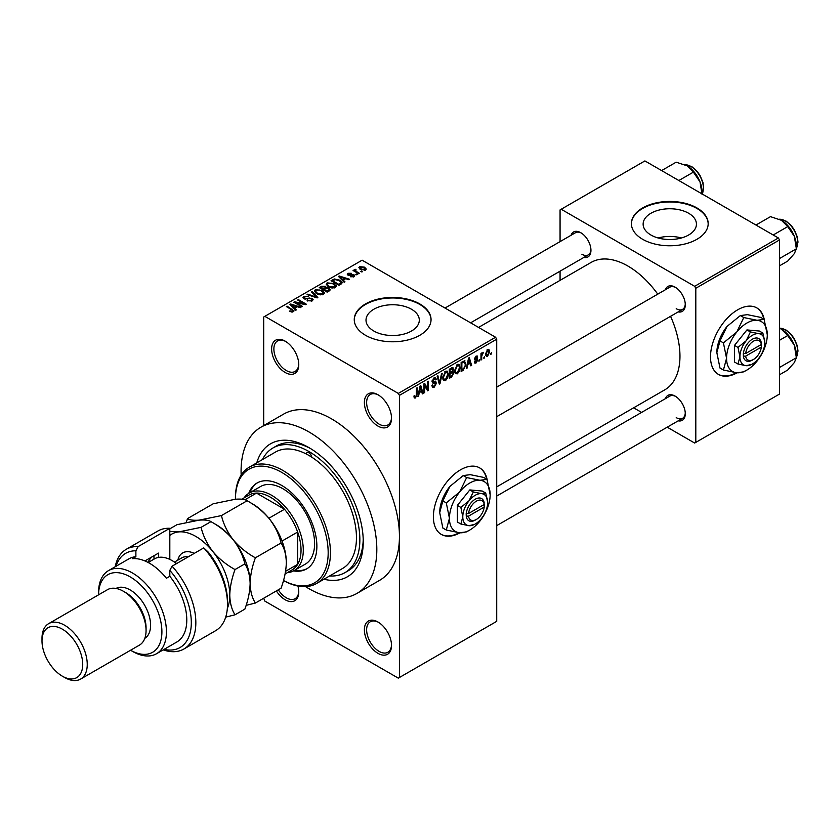 <?xml version="1.0" encoding="UTF-8"?>
<svg xmlns="http://www.w3.org/2000/svg" width="840" height="840" viewBox="0 0 840 840"><rect width="100%" height="100%" fill="white"/><g stroke="black" fill="none" stroke-linecap="round" stroke-linejoin="round"><path stroke-width="1.26" d="M377.947 426.069A19.194 11.088 60 0 1 364.381 402.549A19.194 11.088 60 0 1 377.947 394.716L377.947 394.716A19.194 11.088 60 0 1 391.524 418.226A19.194 11.088 60 0 1 377.947 426.069M378.525 395.062A17.598 10.164 -120 0 0 370.282 394.495A17.598 10.164 -120 0 0 367.584 408.597A17.598 10.164 -120 0 0 379.082 424.106A17.598 10.164 -120 0 0 387.881 424.977A17.598 10.164 -120 0 0 391.514 417.554M377.947 653.331A19.194 11.088 60 0 1 364.381 629.822A19.194 11.088 60 0 1 377.947 621.989L377.947 621.989A19.194 11.088 60 0 1 391.524 645.498A19.194 11.088 60 0 1 377.947 653.331M378.525 622.335A17.598 10.164 -120 0 0 370.282 621.768A17.598 10.164 -120 0 0 367.584 635.87A17.598 10.164 -120 0 0 379.082 651.378A17.598 10.164 -120 0 0 387.881 652.25A17.598 10.164 -120 0 0 391.514 644.826M297.938 586.047A19.194 11.088 60 0 1 298.767 591.948A19.194 11.088 60 0 1 285.201 599.781A19.194 11.088 60 0 1 276.37 590.929M278.303 589.806A17.598 10.164 -120 0 0 286.325 597.817A17.598 10.164 -120 0 0 295.123 598.689A17.598 10.164 -120 0 0 298.756 591.266M285.201 372.508A19.194 11.088 60 0 1 271.625 348.999A19.194 11.088 60 0 1 285.201 341.166L285.201 341.166A19.194 11.088 60 0 1 298.767 364.675A19.194 11.088 60 0 1 285.201 372.508M285.779 341.512A17.598 10.164 -120 0 0 277.526 340.945A17.598 10.164 -120 0 0 274.827 355.047A17.598 10.164 -120 0 0 286.325 370.556A17.598 10.164 -120 0 0 295.123 371.427A17.598 10.164 -120 0 0 298.756 364.004M487.19 479.903A38.388 22.166 120 0 0 479.724 467.922A38.388 22.166 120 0 0 460.519 469.822A38.388 22.166 120 0 0 435.445 503.654A38.388 22.166 120 0 0 441.326 534.418A38.388 22.166 120 0 0 460.026 532.791M486.644 479.168A38.388 22.166 120 0 0 479.493 467.786M688.632 213.255A26.649 15.383 0 0 0 659.589 209.927A26.649 15.383 0 0 0 643.135 224.133A26.649 15.383 0 0 0 650.937 235.022A26.649 15.383 0 0 0 679.98 238.35A26.649 15.383 0 0 0 696.433 224.133A26.649 15.383 0 0 0 688.632 213.255M681.419 237.983A26.649 15.383 0 0 0 658.161 237.983M696.938 207.942A38.388 22.166 0 0 0 655.095 203.133A38.388 22.166 0 0 0 631.397 223.619A38.388 22.166 0 0 0 642.642 239.285A38.388 22.166 0 0 0 684.474 244.094A38.388 22.166 0 0 0 708.183 223.619A38.388 22.166 0 0 0 696.938 207.942M708.173 223.881A38.388 22.166 0 0 0 696.938 208.467A38.388 22.166 0 0 0 655.305 203.606A38.388 22.166 0 0 0 631.397 223.881M373.81 331.012A26.649 15.383 180 0 1 366.009 320.135A26.649 15.383 180 0 1 382.452 305.918A26.649 15.383 180 0 1 411.506 309.256A26.649 15.383 180 0 1 419.307 320.135A26.649 15.383 180 0 1 402.854 334.352A26.649 15.383 180 0 1 373.81 331.012M419.8 303.944A38.388 22.166 0 0 0 377.958 299.135A38.388 22.166 0 0 0 354.26 319.61A38.388 22.166 0 0 0 365.505 335.286A38.388 22.166 0 0 0 407.348 340.095A38.388 22.166 0 0 0 431.046 319.61A38.388 22.166 0 0 0 419.8 303.944M431.046 319.872A38.388 22.166 0 0 0 419.8 304.458A38.388 22.166 0 0 0 378.168 299.607A38.388 22.166 0 0 0 354.27 319.872M665.406 289.737A14.396 8.316 60 0 1 675.098 287.154L675.098 287.154A14.396 8.316 60 0 1 675.108 287.154A14.396 8.316 60 0 1 685.283 304.794A14.396 8.316 60 0 1 678.206 311.903M675.686 287.511A12.8 7.392 -120 0 0 669.837 287.175L496.724 387.125M571.063 235.274A14.396 8.316 60 0 1 580.766 232.691L580.766 232.691A14.396 8.316 60 0 1 590.95 250.331A14.396 8.316 60 0 1 583.863 257.439M581.343 233.047A12.8 7.392 -120 0 0 575.495 232.712L445.011 308.049M665.406 398.664A14.396 8.316 60 0 1 675.098 396.092L675.098 396.092A14.396 8.316 60 0 1 675.108 396.092A14.396 8.316 60 0 1 685.283 413.721A14.396 8.316 60 0 1 678.206 420.83M675.686 396.449A12.8 7.392 -120 0 0 669.837 396.113L496.724 496.052M256.767 462.851A76.787 44.331 60 0 1 308.952 447.615L308.952 447.615A76.787 44.331 60 0 1 363.248 541.653A76.787 44.331 60 0 1 323.957 579.222M310.674 448.644A71.988 41.559 -120 0 0 276.35 446.009L272.958 447.972A71.988 41.559 -120 0 0 262.437 459.585M305.571 586.635A95.981 55.419 -120 0 0 308.952 588.683A95.981 55.419 -120 0 0 356.937 593.428A95.981 55.419 -120 0 0 371.658 516.516A95.981 55.419 -120 0 0 308.952 431.939A95.981 55.419 -120 0 0 260.957 427.193A95.981 55.419 -120 0 0 241.164 475.072M356.937 593.428L379.565 580.367A95.981 55.419 -120 0 0 399.441 536.434A95.981 55.419 -120 0 0 331.569 418.877A95.981 55.419 -120 0 0 283.584 414.131L260.957 427.193M496.724 486.875L664.724 389.876A73.584 42.483 -120 0 0 670.562 316.312M657.762 294.147A73.584 42.483 -120 0 0 627.932 266.06A73.584 42.483 -120 0 0 591.139 262.416L478.558 327.421M764.327 319.904A38.388 22.166 120 0 0 756.851 307.923A38.388 22.166 120 0 0 737.657 309.824A38.388 22.166 120 0 0 712.572 343.655A38.388 22.166 120 0 0 718.462 374.419A38.388 22.166 120 0 0 737.163 372.792M763.78 319.169A38.388 22.166 120 0 0 756.62 307.786M484.586 356.664L483.872 358.386L484.586 356.664M481.709 356.181L481.709 359.625L480.984 360.045L480.984 353.399L481.709 352.979L481.709 354.039L483.252 352.328L481.709 356.181L480.984 355.772M479.651 359.51L478.926 361.231L479.651 359.51M477.803 359.856L476.06 363.006L474.894 363.185L474.306 361.882L475.02 361.347L476.112 362.03L477.078 360.433L474.82 360.014L474.411 358.974L476.028 356.139L477.225 355.971L477.697 357.074L476.973 357.609L476.06 357.074L475.125 358.418L477.382 358.68L477.803 359.856L475.944 358.785M475.02 361.347L476.112 362.03M476.973 357.609L475.346 356.664M474.537 358.082L475.356 358.838M467.765 364.949L467.145 368.036L466.389 368.477L468.573 358.071L469.329 357.63L471.629 365.453L470.873 365.883L470.253 363.51L467.197 364.623M457.338 373.821L455.269 373.58L454.556 370.85L457.338 364.434L458.987 364.287L460.11 367.531L459.396 371.228L457.338 373.821L454.703 372.298M445.515 380.646L443.447 380.405L442.733 377.675L445.515 371.259L447.163 371.112L448.287 374.367L447.573 378.063L445.515 380.646L442.869 379.124M414.026 397.12L415.495 397.971L414.372 397.981L413.942 396.018L414.666 395.493L415.527 396.889L416.304 395.745L416.409 388.185L417.134 387.765L417.134 393.981L415.495 397.971L414.372 397.981M413.942 396.312L415.527 396.889M398.307 393.414L495.59 337.25L496.724 339.203L496.724 621.337L399.441 677.492L399.441 395.367L398.307 393.414L264.831 316.344L263.708 317.006L263.708 425.607M496.724 339.203L399.441 395.367M419.223 392.973L418.604 396.06L417.848 396.501L420.042 386.085L420.798 385.655L423.098 393.467L422.342 393.907L421.712 391.534L418.656 392.647M424.641 385.266L424.641 392.574L423.917 392.994L423.917 383.849L424.683 383.407L427.718 388.983L427.718 381.654L428.442 381.245L428.442 390.38L427.665 390.831L423.917 384.846M435.74 383.649L432.611 382.956L432.044 381.549L434.091 377.864L435.593 377.654L436.254 379.344L435.54 379.869L434.112 378.913L432.989 381.969L435.372 381.675L436.464 383.219L434.217 387.167L432.59 387.387L431.834 385.455L432.558 384.919L433.072 386.201L434.28 386.064L435.74 383.649L433.913 381.969M433.829 378.021L435.099 378.756L433.314 378.452M432.989 381.969L432.044 381.423L432.989 381.969M435.372 381.675L435.907 381.801M442.25 373.264L439.992 383.712L439.288 384.122L437.157 376.205L437.903 375.774L439.593 382.872L441.504 373.695L442.25 373.264M452.267 371.133L453.737 373.096L451.542 377.044L449.316 378.326L449.316 369.191L452.949 367.637L453.169 371.511M464.3 360.707L465.969 364.088L463.25 370.282L461.139 371.501L461.139 362.355L464.961 360.822M489.626 351.666L487.62 356.339L486.413 356.454L485.615 354.05L487.62 349.451L488.849 349.335L489.626 351.666L488.838 351.204M491.369 352.748L490.655 354.459L491.369 352.748M263.708 598.238L264.831 601.083L398.307 678.153L399.441 677.492M362.418 271.761L360.57 271.53L362.418 271.761M357.483 274.617L355.635 274.375L357.483 274.617M344.978 281.831L344.221 282.272L338.489 276.433L339.255 276.003L349.461 279.248L348.716 279.678L345.723 278.67L343.235 280.108L344.978 281.831M336.126 286.713L336.126 285.663L335.276 287.553L331.968 288.026L328.545 286.87L326.193 284.214L327.159 282.86L333.994 283.616L336.231 286.209M324.303 293.538L324.303 292.498L323.453 294.378L320.145 294.861L316.712 293.695L314.37 291.05L315.336 289.685L322.171 290.441L324.408 293.044M312.155 300.899L307.104 300.731L311.294 300.332L311.399 298.704L304.028 298.725L303.009 297.433L303.901 296.289L308.438 296.405L304.846 296.804L304.773 298.326L312.102 298.284L313.152 299.649L312.155 300.899M311.997 300.993L311.399 298.704M304.846 296.804L304.773 299.05M296.436 309.855L295.691 310.296L289.957 304.458L290.714 304.017L300.93 307.262L300.174 307.703L297.192 306.695L294.693 308.133L296.436 309.855M495.59 337.25L362.114 260.19L264.831 316.344M291.753 312.039L289.411 311.189L292.541 311.157L292.719 310.359L286.325 306.558L287.049 306.138L294.074 310.873L291.753 312.039M292.541 312.029L292.719 310.359M302.474 306.38L301.749 306.789L293.832 302.221L294.599 301.781L303.986 303.692L297.644 300.027L298.358 299.607L306.274 304.175L305.508 304.626L296.131 302.715L302.474 306.38M317.825 297.507L317.121 297.917L307.072 294.578L307.818 294.147L316.512 297.203L311.419 292.068L312.175 291.627L317.825 297.507M329.385 290.84L327.149 292.131L319.231 287.553L321.468 286.262L325.437 286.272L326.319 287.679L329.248 288.236L330.425 289.663L329.385 290.84M326.361 287.448L326.319 288.404M341.082 284.078L338.982 285.296L331.055 280.728L334.362 278.985L339.812 280.193L342.185 282.776L341.082 284.078M353.997 276.748L350.395 276.685L353.231 276.244L353.304 275.163L348.022 275.205L347.267 274.229L348.002 273.315L351.32 273.305L348.852 273.777L348.621 274.722L353.881 274.669L354.764 275.772L353.997 276.748M353.231 277.064L353.304 275.163M348.852 273.777L348.621 275.468M359.541 273.42L358.827 273.84L353.062 270.512L354.701 270.627L354.543 269.546L355.53 269.325L356.149 269.923L355.519 270.942L359.541 273.42M354.701 271.467L354.543 270.417M355.53 269.325L355.519 271.929M365.558 270.07L360.57 269.504L358.88 267.635L359.594 266.627L364.518 267.162L366.282 269.062L365.558 270.07M329.627 575.957A71.988 41.559 -120 0 0 344.946 572.649L348.338 570.696A71.988 41.559 -120 0 0 363.216 539.648M778.375 237.983L779.51 239.946L695.803 288.267L694.67 286.314L778.375 237.983L644.9 160.923L560.07 209.906L560.07 241.626M560.07 271.173L560.07 280.361M695.803 288.267L695.803 442.397L694.67 443.048L667.202 427.182M641.602 412.409L633.654 407.82M695.803 442.397L779.51 394.065L779.51 239.946M694.67 286.314L561.194 209.244M718.231 374.283A38.388 22.166 120 0 0 736.365 372.719M676.231 308.711A12.8 7.392 -120 0 0 682.637 309.341A12.8 7.392 -120 0 0 685.262 304.112M581.9 254.247A12.8 7.392 -120 0 0 588.294 254.877A12.8 7.392 -120 0 0 590.929 249.648M676.231 417.638A12.8 7.392 -120 0 0 682.637 418.278A12.8 7.392 -120 0 0 685.262 413.038M441.105 534.282A38.388 22.166 120 0 0 459.228 532.728M290.031 311.514L290.031 310.706M287.049 306.968L287.049 306.138M290.714 305.225L290.714 304.017M294.693 309.288L294.693 308.133M292.383 305.739L294.01 307.461L296.016 306.306L291.218 304.689L292.383 305.739L292.383 306.925M294.01 308.595L294.01 307.461M291.218 305.739L291.218 304.689M296.016 307.367L296.016 306.306M294.599 302.663L294.599 301.781M303.986 304.311L303.986 303.692M298.358 300.437L298.358 299.607M296.131 303.544L296.131 302.715M307.713 301.035L307.713 300.258M311.294 301.276L311.294 300.332M303.901 298.651L303.901 296.289M305.802 299.25L305.802 298.662M309.131 298.578L309.131 297.822M312.102 300.93L312.102 298.284M307.818 294.819L307.818 294.147M312.175 292.834L312.175 291.627M315.336 292.74L315.336 289.685M322.171 291.322L322.171 290.441M316.26 290.22L315.536 291.249L317.447 293.296L322.518 293.853L323.232 292.834L321.426 290.84L319.337 289.979L316.26 290.22M317.447 294.084L317.447 293.296M322.518 294.767L322.518 293.853M321.468 287.332L321.468 286.262M325.427 287.427L325.437 286.272M329.123 290.987L329.248 288.236M320.88 287.669L323.243 289.044L325.28 287.784L324.849 286.766L322.13 286.955L320.88 287.669L320.88 288.508M323.243 289.873L323.243 289.044M325.28 288.939L324.849 286.766M324.167 289.569L326.949 291.175L329.123 289.81L328.534 288.656L325.594 288.75L324.167 289.569L324.167 290.409M326.949 292.005L326.949 291.175M328.471 291.365L328.471 290.294M327.159 285.915L327.159 282.86M333.994 284.498L333.994 283.616M328.083 283.395L327.358 284.424L329.269 286.461L334.341 287.028L335.055 286.01L333.249 284.014L331.159 283.154L328.083 283.395M329.269 287.248L329.269 286.461M334.341 287.931L334.341 287.028M334.362 279.909L334.362 278.985M339.812 281.075L339.812 280.193M332.703 280.844L338.772 284.351L340.064 283.605L340.725 281.894L339.077 280.602L335.16 279.605L332.703 280.844L332.703 281.673M338.772 285.18L338.772 284.351M341.008 284.119L340.725 281.894M340.064 284.666L340.064 283.605M339.255 277.211L339.255 276.003M343.235 281.264L343.235 280.108M340.914 277.715L342.552 279.437L344.558 278.281L339.749 276.665L340.914 277.715L340.914 278.901M342.552 280.57L342.552 279.437M339.749 277.715L339.749 276.665M344.558 279.353L344.558 278.281M351.005 276.927L351.005 276.213M348.002 275.195L348.002 273.315M349.335 275.594L349.335 274.858M353.881 276.812L353.881 274.669M356.36 274.796L356.36 273.956M353.787 270.931L353.787 270.102M356.559 272.528L356.559 271.698M361.294 271.94L361.294 271.11M359.594 268.832L359.594 266.627M364.518 268.044L364.518 267.162M364.76 270.385L363.856 267.603L360.402 267.109L360.003 269.147M360.402 267.109L361.284 269.094L364.76 269.588L365.148 269L365.148 270.26M361.284 269.881L361.284 269.094M418.016 395.724L418.604 396.06M422.069 392.879L423.098 393.467M420.788 390.999L421.712 391.534M420.137 388.71L419.465 391.766L421.47 390.611L420.473 386.788L420.137 388.71L419.559 388.374M418.908 391.44L419.465 391.766M423.917 392.165L424.641 392.574M426.174 388.091L427.718 388.983M426.962 389.529L428.442 390.38M431.855 385.802L434.217 387.167M433.902 377.979L436.254 379.344M432.106 380.782L432.757 381.161M434.185 381.906L436.464 383.219M439.026 383.156L439.992 383.712M438.837 382.431L439.593 382.872M447.52 373.916L448.287 374.367M447.006 377.738L447.573 378.063M444.728 371.868L445.526 372.33L443.457 377.276L444.286 379.68L445.505 379.575L447.562 374.745L447.258 372.855L445.305 371.395M442.764 376.877L443.457 377.276M447.258 372.855L445.526 372.33M451.542 367.899L453.526 369.054M451.437 371.763L453.737 373.096M449.316 369.421L450.041 369.842L450.041 372.572L452.141 371.269L452.812 369.621L451.29 368.046M449.316 372.151L450.041 372.572M452.812 369.621L451.29 369.117L450.041 369.842M450.041 373.643L450.041 376.845L452.308 375.417L453.022 373.517L452.644 372.53L450.041 373.643L449.316 373.223M449.316 376.435L450.041 376.845M450.534 372.288L451.458 372.824M459.344 367.091L460.11 367.531M458.829 370.902L459.396 371.228M456.55 365.043L457.349 365.505L455.28 370.451L456.11 372.855L457.328 372.75L459.396 367.92L459.092 366.03L457.128 364.57M454.587 370.052L455.28 370.451M459.092 366.03L457.349 365.505M462.326 369.747L463.25 370.282M465.224 363.657L465.969 364.088M461.864 363.017L461.864 370.02L464.971 366.891L465.255 364.497L464.163 361.862L461.864 363.017L461.139 362.596M461.139 369.6L461.864 370.02M462.21 361.746L463.134 362.281M463.082 361.242L464.51 361.956L463.176 361.19M466.546 367.7L467.145 368.036M470.61 364.854L471.629 365.453M469.329 362.975L470.253 363.51M468.678 360.696L468.006 363.741L470.012 362.586L469.004 358.774L468.678 360.696L468.09 360.36M467.45 363.416L468.006 363.741M474.317 362.008L476.06 363.006M474.443 358.522L476.9 359.94M476.049 356.129L477.697 357.074M478.926 360.402L479.651 360.812M480.984 359.216L481.709 359.625M480.984 353.63L481.709 354.039M482.129 352.863L483.042 353.399M481.961 353.252L482.528 353.577M480.984 354.249L481.845 354.743M483.872 357.556L484.586 357.966M485.709 355.226L487.62 356.339M487.242 349.703L488.366 350.354L487.599 350.406L486.339 353.63L487.641 355.373L488.901 352.149L486.917 350.018M485.646 353.231L486.339 353.63M485.636 354.721L487.641 355.373M490.655 353.63L491.369 354.05M316.522 583.517L342.542 568.491A67.19 38.787 -120 0 0 353.356 516.453A67.19 38.787 -120 0 0 311.735 457.159A4.001 2.31 -120 0 0 308.952 452.844A4.001 2.31 -120 0 0 306.947 452.644A4.001 2.31 -120 0 0 306.169 453.936A67.19 38.787 -120 0 0 275.363 452.12L249.344 467.145A67.19 38.787 60 0 1 282.933 470.474A67.19 38.787 60 0 1 326.823 529.683A67.19 38.787 60 0 1 316.522 583.517A67.19 38.787 60 0 1 283.5 580.514A65.583 37.863 -120 0 0 328.167 551.764A65.583 37.863 -120 0 0 281.799 472.437A65.583 37.863 -120 0 0 235.431 499.212A65.583 37.863 -120 0 0 235.431 499.233C241.185 498.813 245.091 499.317 247.139 500.745C255.759 505.47 263.172 511.497 269.356 518.826C275.142 526.397 279.048 534.45 281.075 542.966C284.361 548.111 286.104 554.642 286.325 562.558C286.125 570.612 284.382 579.17 281.075 588.21L255.381 603.047C252.095 597.891 250.352 591.371 250.131 583.453C250.331 575.389 252.084 566.843 255.381 557.802L281.075 542.966M293.538 570.917A49.591 28.634 -120 0 0 306.6 568.932A49.591 28.634 -120 0 0 314.202 529.19A49.591 28.634 -120 0 0 281.799 485.489A49.591 28.634 -120 0 0 257.009 483.042A49.591 28.634 -120 0 0 248.766 493.353M294.693 570.266A49.591 28.634 -120 0 0 307.156 568.596M255.381 557.802C246.761 553.077 239.358 547.05 233.163 539.721C227.378 532.151 223.472 524.097 221.445 515.582L199.227 520.128C193.473 520.548 189.567 520.044 187.509 518.616L213.213 503.78L235.431 499.233L235.431 497.9A67.19 38.787 60 0 1 249.344 467.145M311.735 457.159A67.19 38.787 -120 0 0 308.952 455.448A67.19 38.787 -120 0 0 306.169 453.936M344.946 572.649A71.988 41.559 -120 0 0 355.981 514.972A71.988 41.559 -120 0 0 308.952 451.531A71.988 41.559 -120 0 0 272.958 447.972M244.094 497.879A44.793 25.861 60 0 1 249.228 493.07L260.536 486.538A44.793 25.861 60 0 1 282.933 488.754A44.793 25.861 60 0 1 312.197 528.234A44.793 25.861 60 0 1 305.33 564.123L294.021 570.654A44.793 25.861 60 0 1 287.291 572.691M257.576 482.727A49.591 28.634 -120 0 0 249.9 492.681M773.199 234.99L787.742 226.601L794.356 236.376A21.116 12.191 -120 0 1 796.362 246.141L796.362 248.808L794.356 253.607L787.742 261.072L779.51 265.829M779.51 258.541L796.362 248.808L794.356 236.376A21.116 12.191 -120 0 0 781.431 220.29L787.742 226.601M755.958 225.036L770.5 216.647L781.431 220.29M249.228 493.07A44.793 25.861 60 0 1 283.742 505.071A44.793 25.861 60 0 1 303.293 550.148A44.793 25.861 60 0 1 294.021 570.654M285.086 573.962L292.089 569.919A43.187 24.938 -120 0 0 297.644 564.344A43.187 24.938 -120 0 0 301.035 550.148A43.187 24.938 -120 0 0 297.644 532.035A43.187 24.938 -120 0 0 284.487 509.25L256.505 493.091A43.187 24.938 -120 0 0 248.892 495.106L241.826 499.191M268.894 518.249L284.487 509.25A43.187 24.938 -120 0 0 256.505 493.091L244.902 499.79M285.569 571.316L297.644 564.344L297.644 532.035L282.051 541.034M779.51 374.756L787.742 370.01L794.356 362.544L796.362 357.745L779.51 367.469M794.356 345.303L796.362 357.745L796.362 355.079A21.116 12.191 -120 0 0 794.356 345.303A21.116 12.191 -120 0 0 781.431 329.217L787.742 335.528L794.356 345.303M779.51 340.284L787.742 335.528M779.51 328.241L781.431 329.217M678.856 180.527L693.399 172.127L700.025 181.902A21.116 12.191 -120 0 1 702.02 191.678L702.02 193.904L702.86 192.276L703.658 187.635L702.912 182.28L700.056 175.497L697.137 171.35L691.95 166.74L684.925 164.724M661.626 170.572L676.169 162.183L687.089 165.827A21.116 12.191 -120 0 1 700.025 181.902L702.02 194.345M687.089 165.827L693.399 172.127M169.816 528.297A57.593 33.254 -120 0 0 157.994 530.964L126.326 549.255A57.593 33.254 60 0 1 138.149 546.588L169.816 528.297L169.816 559.409M130.557 650.255A44.793 25.861 -120 0 0 161.9 631.596A44.793 25.861 -120 0 0 130.232 576.923A44.793 25.861 -120 0 0 98.564 594.836L98.553 592.599A47.995 27.71 60 0 1 108.496 570.623A47.995 27.71 60 0 1 132.489 573.006A47.995 27.71 60 0 1 163.842 615.29A47.995 27.71 60 0 1 156.492 653.751A47.995 27.71 60 0 1 132.489 651.368L130.547 650.255L132.489 651.368M80.619 679.077L139.44 645.12A31.994 18.47 -120 0 0 146.066 630.473L146.066 627.858A28.791 16.622 -120 0 0 125.706 592.599L123.438 591.287A31.994 18.47 -120 0 0 107.447 589.701L48.626 623.669A31.994 18.47 60 0 1 64.627 625.244A31.994 18.47 60 0 1 85.523 653.447A31.994 18.47 60 0 1 80.619 679.077A31.994 18.47 60 0 1 64.627 677.492L62.36 676.19A28.791 16.622 -120 0 0 82.719 664.429A28.791 16.622 -120 0 0 62.36 629.171A28.791 16.622 -120 0 0 42 640.92A28.791 16.622 -120 0 0 62.36 676.19L64.627 677.492M146.066 630.473A31.994 18.47 -120 0 0 123.438 591.287L125.706 592.599M144.816 638.316A28.791 16.622 -120 0 0 148.984 615.184A28.791 16.622 -120 0 0 130.232 589.985A28.791 16.622 -120 0 0 116.025 588.452M156.492 653.751L176.852 641.991A47.995 27.71 -120 0 0 169.816 576.293L166.425 578.256A47.995 27.71 60 0 0 149.457 563.21A47.995 27.71 60 0 0 132.489 558.663L135.881 556.7A47.995 27.71 -120 0 0 128.856 558.873L108.496 570.623M164.052 649.383A54.39 31.405 -120 0 0 191.184 626.147A54.39 31.405 -120 0 0 169.816 570.371L172.084 566.181L203.753 547.89A57.593 33.254 -120 0 1 227.504 604.349A57.593 33.254 -120 0 1 215.586 630.714L183.908 649.005A57.593 33.254 60 0 1 163.191 649.876M172.084 566.181A57.593 33.254 60 0 1 183.908 649.005M115.206 566.759A57.593 33.254 60 0 1 126.326 549.255M138.149 546.588L135.881 550.788L135.881 556.7M135.881 550.788A54.39 31.405 -120 0 0 116.056 566.265M169.816 576.293L169.816 570.371M203.753 547.89L208.278 552.174A54.39 31.405 60 0 1 227.504 601.734L227.504 604.349M144.931 560.942L158.508 553.109L158.508 557.413M148.04 562.422A38.388 22.166 60 0 1 152.019 556.847M153.983 559.146L153.983 555.712M42 640.92L42 638.305A31.994 18.47 60 0 1 48.626 623.669M246.131 605.356L255.381 603.047M221.445 515.582L247.139 500.745M187.509 518.616L186.27 522.365M250.131 583.978A47.995 27.71 -120 0 0 250.131 583.453A47.995 27.71 -120 0 0 233.163 539.721A47.995 27.71 -120 0 0 214.21 523.593M286.325 562.558A47.995 27.71 60 0 0 269.356 518.826A47.995 27.71 -120 0 0 250.404 502.698M169.816 528.832L177.009 524.674L199.227 520.128C204.992 519.719 208.898 520.222 210.945 521.651C219.566 526.375 226.968 532.392 233.163 539.721C238.948 547.302 242.855 555.356 244.881 563.861C248.168 569.005 249.911 575.537 250.131 583.453C249.931 591.518 248.178 600.065 244.881 609.105L235.022 614.796C231.735 609.651 229.992 603.12 229.772 595.203A47.995 27.71 -120 0 0 212.803 551.481A47.995 27.71 -120 0 0 178.868 531.888A47.995 27.71 -120 0 0 169.816 535.437M227.357 608.328A47.995 27.71 -120 0 0 229.772 595.203C229.971 587.15 231.725 578.592 235.022 569.551C226.401 564.827 218.999 558.8 212.803 551.481C207.018 543.889 203.112 535.846 201.085 527.341L178.868 531.888L169.816 531.457M225.708 617.127L235.022 614.796M201.085 527.341L210.945 521.651M235.022 569.551L244.881 563.861M176.516 563.619A35.196 20.318 -120 0 0 172.084 560.595A35.196 20.318 -120 0 0 154.487 558.852L148.176 562.496M172.084 560.595L173.219 561.246A33.59 19.393 60 0 1 176.662 563.535M484.197 504.483L468.52 513.524L466.179 513.576L466.253 516.149A12.8 7.392 120 0 0 475.23 520.107L476.364 519.456A11.193 6.468 120 0 0 484.197 507.087L484.197 504.483A11.193 6.468 120 0 0 476.364 501.165A11.193 6.468 120 0 0 468.52 513.524M484.207 503.171A12.8 7.392 120 0 0 475.23 499.212A12.8 7.392 120 0 0 466.253 513.534L466.179 513.576M487.673 502.478A17.598 10.164 120 0 0 481.446 493.626A17.598 10.164 120 0 0 469.004 500.808A17.598 10.164 120 0 0 462.788 516.841A17.598 10.164 120 0 0 469.004 525.693A17.598 10.164 120 0 0 481.446 518.511A17.598 10.164 120 0 0 487.673 502.478L485.751 493.07L481.446 493.626L473.308 491.957L469.004 500.808L460.866 507.433L462.788 516.841L460.866 524.024L469.004 525.693L474.506 524.423M460.866 524.024L457.359 521.997L457.359 505.407L469.802 489.93L482.244 491.043L485.751 493.07M473.308 491.957L469.802 489.93M460.866 507.433L457.359 505.407M466.651 477.561L459.617 492.041A28.791 16.622 120 0 0 449.442 518.28A28.791 16.622 120 0 0 459.617 532.76A28.791 16.622 120 0 0 479.976 521.01A28.791 16.622 120 0 0 490.161 494.771A28.791 16.622 120 0 0 479.976 480.281A28.791 16.622 120 0 0 459.617 492.041L446.292 502.887L442.858 500.903L449.894 486.423L463.218 475.577L470.253 474.663L483.578 477.393L487.011 479.378L479.976 480.281L466.651 477.561L463.218 475.577M446.292 502.887L449.442 518.28L446.292 530.03L459.617 532.76L466.651 531.856L468.615 530.681M446.292 530.03L442.858 528.056L439.709 512.663L442.858 500.903M490.161 494.771L487.011 479.378M449.894 486.423A28.791 16.622 120 0 0 439.709 512.663M466.253 516.149L468.52 516.138L484.197 507.087M468.52 516.138A11.193 6.468 120 0 0 476.364 519.456M483.147 505.082L484.281 505.743M761.324 344.484L745.658 353.524L743.306 353.577L743.379 356.149A12.8 7.392 120 0 0 752.356 360.108L753.49 359.457A11.193 6.468 120 0 0 761.324 347.088L761.324 344.484A11.193 6.468 120 0 0 753.49 341.166A11.193 6.468 120 0 0 745.658 353.524M761.334 343.171A12.8 7.392 120 0 0 752.356 339.213A12.8 7.392 120 0 0 743.379 353.535L743.306 353.577M764.799 342.479A17.598 10.164 120 0 0 758.583 333.627A17.598 10.164 120 0 0 746.141 340.809A17.598 10.164 120 0 0 739.914 356.843A17.598 10.164 120 0 0 746.141 365.694A17.598 10.164 120 0 0 758.583 358.512A17.598 10.164 120 0 0 764.799 342.479L762.877 333.07L758.583 333.627L750.435 331.957L746.141 340.809L737.993 347.435L739.914 356.843L737.993 364.024L746.141 365.694L751.632 364.423M737.993 364.024L734.486 361.998L734.486 345.408L746.928 329.931L759.371 331.044L762.877 333.07M750.435 331.957L746.928 329.931M737.993 347.435L734.486 345.408M743.778 317.552L736.754 332.042A28.791 16.622 120 0 0 726.569 358.281A28.791 16.622 120 0 0 736.754 372.76A28.791 16.622 120 0 0 757.113 361.001A28.791 16.622 120 0 0 767.288 334.772A28.791 16.622 120 0 0 757.113 320.281A28.791 16.622 120 0 0 736.754 332.042L723.419 342.888L719.996 340.904L727.02 326.424L740.355 315.578L747.38 314.664L760.715 317.394L764.138 319.379L757.113 320.281L743.778 317.552L740.355 315.578M723.419 342.888L726.569 358.281L723.419 370.031L736.754 372.76L743.778 371.847L745.742 370.681M723.419 370.031L719.996 368.056L716.846 352.663L719.996 340.904M767.288 334.772L764.138 319.379M727.02 326.424A28.791 16.622 120 0 0 716.846 352.663M743.379 356.149L745.658 356.139L761.324 347.088M745.658 356.139A11.193 6.468 120 0 0 753.49 359.457M760.274 345.082L761.408 345.733M292.425 310.107L292.425 309.236M307.471 299.061L307.471 298.305M314.979 297.203L314.979 296.646M324.597 289.328L324.597 288.256M333.081 280.633L333.081 279.562M350.49 275.478L350.49 274.575M416.409 393.561L417.134 393.981M432.054 381.864L433.944 382.956M438.48 381.108L439.31 381.591M450.618 376.509L451.542 377.044M450.366 368.582L451.29 369.117M474.411 358.953L476.185 359.982M796.362 248.231A17.598 10.164 -120 0 0 797.716 242.487A17.598 10.164 -120 0 0 779.384 219.251M796.362 357.168A17.598 10.164 -120 0 0 797.716 351.425A17.598 10.164 -120 0 0 779.51 328.178M702.02 193.767A17.598 10.164 -120 0 0 703.385 188.024A17.598 10.164 -120 0 0 685.052 164.787M177.807 560.165A26.239 15.152 60 0 1 194.271 553.371M188.087 556.941A22.396 12.926 -120 0 0 181.923 557.792L174.531 562.054M292.877 310.695L292.877 311.955M304.206 297.581L304.206 298.82M315.536 291.249L315.536 292.908M323.232 292.834L323.232 294.504M327.358 284.424L327.358 286.083M335.055 286.01L335.055 287.669M353.693 275.678L353.693 276.906M348.348 274.344L348.348 275.363M355.288 270.522L355.288 271.803M433.072 386.201L431.834 385.487M444.286 379.68L442.817 378.84M452.644 372.53L451.374 371.794M456.11 372.855L454.64 372.005M475.367 362.135L474.579 361.683M476.7 356.969L475.671 356.381M796.362 248.367L798 242.099L797.244 236.744L794.388 229.96L791.469 225.813L786.282 221.214L779.258 219.198M496.724 416.682L682.637 309.341M682.637 418.278L496.724 525.609M588.294 254.877L470.61 322.822M779.51 328.104L786.282 330.141L791.469 334.74L794.388 338.898L797.244 345.681L798 351.026L796.362 357.305"/></g></svg>
